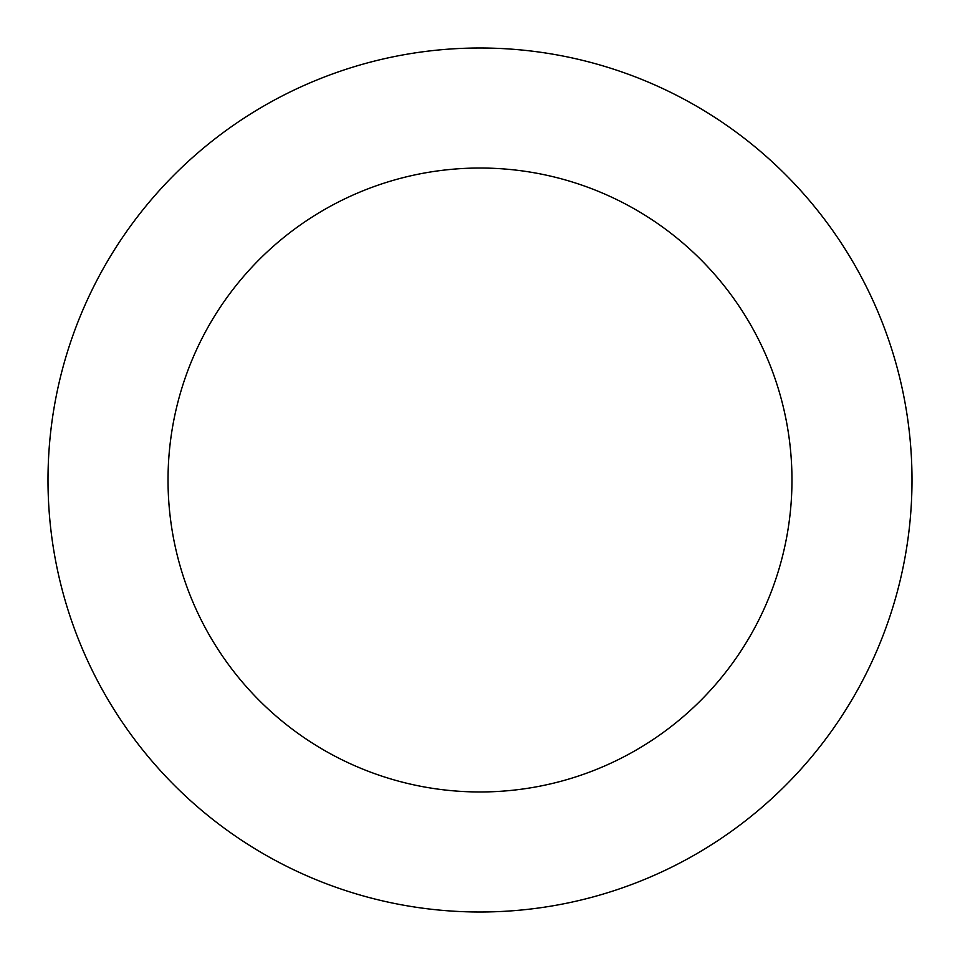 <?xml version="1.0" encoding="UTF-8"?>
<svg xmlns="http://www.w3.org/2000/svg" width="960" height="960" viewBox="0 0 960 960"><rect width="100%" height="100%" fill="white"/><g stroke="black" fill="none" stroke-linecap="round" stroke-linejoin="round"><path stroke-width="1.44" d="M791.964 480A311.964 311.964 0 0 1 324.012 750.168A311.964 311.964 0 0 1 324.012 209.832A311.964 311.964 0 0 1 791.964 480M912 480A432 432 0 0 1 264 854.124A432 432 0 0 1 264 105.876A432 432 0 0 1 912 480"/></g></svg>
